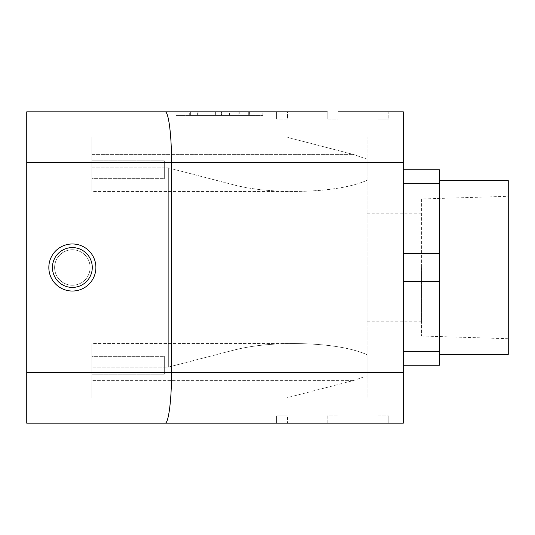 <?xml version="1.0" encoding="UTF-8"?>
<svg xmlns="http://www.w3.org/2000/svg" width="535" height="535" viewBox="0 0 535 535"><rect width="100%" height="100%" fill="white"/><g stroke="black" fill="none" stroke-linecap="round" stroke-linejoin="round"><path stroke-width="0.4" stroke-dasharray="2.67 2.01" d="M26.75 111.828L26.75 162.513L91.913 162.513L91.913 137.167L91.913 154.394L91.913 137.167L367.057 137.167L286.767 137.167L353.167 154.394L367.057 159.156L367.057 180.349C350.398 187.464 326.029 191.176 293.949 191.476C270.977 191.376 251.236 189.256 234.731 185.11L91.913 185.11L91.913 162.513L91.913 167.89L168.331 167.89L234.731 185.11L91.913 185.11L91.913 167.89L168.331 167.89L234.731 185.11C251.236 189.256 270.977 191.376 293.949 191.476C326.029 191.176 350.398 187.464 367.057 180.349L367.057 354.651L367.057 137.167L367.057 159.156L353.167 154.394L286.767 137.167L26.75 137.167L26.75 372.487L26.75 137.167L91.913 137.167L91.913 162.513L26.75 162.513L26.75 423.172M367.057 375.844L367.057 354.651C350.398 347.536 326.029 343.824 293.949 343.523C270.977 343.624 251.236 345.744 234.731 349.89L91.913 349.89L91.913 372.487L91.913 367.11L168.331 367.11L234.731 349.89L91.913 349.89L91.913 367.11L168.331 367.11L234.731 349.89C251.236 345.744 270.977 343.624 293.949 343.523C326.029 343.824 350.398 347.536 367.057 354.651L367.057 397.833L367.057 375.844L353.167 380.606L286.767 397.833L26.75 397.833L91.913 397.833L91.913 372.487L26.75 372.487L91.913 372.487L91.913 397.833L91.913 343.523L91.913 349.89L91.913 343.523L293.949 343.523L91.913 343.523L91.913 397.833L367.057 397.833L286.767 397.833L353.167 380.606L367.057 375.844M367.057 267.5L367.057 321.802L367.057 267.5M508.25 267.5L508.25 338.709L508.25 267.5M421.814 267.5L421.814 336.007L421.814 267.5M403.263 281.51L403.263 183.766L403.263 351.234L403.263 281.51L439.462 281.51L439.462 169.749L403.263 169.749L403.263 183.766L403.263 169.749M403.263 351.234L403.263 365.251L403.263 351.234L439.462 351.234L439.462 281.51M403.263 372.487L403.263 423.172L388.778 423.172L388.778 415.929L388.778 423.172L377.917 423.172L377.917 415.929L388.778 415.929L377.917 415.929L377.917 423.172L338.093 423.172L338.093 415.929L338.093 423.172L327.233 423.172L327.233 415.929L338.093 415.929L327.233 415.929L327.233 423.172L287.409 423.172L287.409 415.929L287.409 423.172L276.548 423.172L276.548 415.929L287.409 415.929L276.548 415.929L276.548 423.172L165.094 423.172C168.552 423.74 171.635 399.578 171.561 372.487L403.263 372.487L403.263 111.828M198.906 111.828L198.906 115.446L211.9 115.446L211.9 111.828L189.303 111.828L229.448 111.828L229.448 115.446L239.794 115.446L239.794 111.828L229.448 111.828L229.448 115.446L189.303 115.446L189.303 111.828L241.071 111.828L175.908 111.828L175.908 115.446L262.792 115.446L175.908 115.446L175.908 111.828M229.448 111.828L239.794 111.828M211.9 111.828L211.9 115.446L249.397 115.446L249.397 111.828M211.98 111.828L248.32 111.828L190.38 111.828L248.32 111.828L248.32 115.446L190.38 115.446L248.32 115.446L190.38 115.446L248.32 115.446L190.38 115.446L248.32 115.446L248.32 111.828L211.98 111.828L211.98 115.446M190.38 111.828L190.38 115.446L190.38 111.828L248.32 111.828L190.38 111.828L190.38 115.446L190.38 111.828M238.804 115.446L221.503 115.446L238.804 115.446L238.804 111.828L238.804 115.446L238.804 111.828L221.503 111.828L221.503 115.446L221.503 111.828L238.804 111.828M262.792 115.446L262.792 111.828L262.792 115.446M241.071 111.828L241.071 115.446L241.071 111.828L262.792 111.828M164.319 356.343L164.319 374.152L164.319 356.343L91.913 356.343L91.913 374.152L91.913 356.343L91.913 374.152L91.913 356.343L164.319 356.343L164.319 374.152L164.319 356.343M338.093 111.828L338.093 119.071L327.233 119.071L338.093 119.071L338.093 111.828L377.917 111.828L377.917 119.071L388.778 119.071L377.917 119.071L377.917 111.828L388.778 111.828L388.778 119.071L388.778 111.828M327.233 119.071L327.233 111.828L327.233 119.071M327.233 111.828L287.409 111.828L287.409 119.071L276.548 119.071L287.409 119.071L287.409 111.828L276.548 111.828L276.548 119.071L276.548 111.828L165.094 111.828C168.552 111.26 171.635 135.422 171.561 162.513L26.75 162.513M92.274 267.5A19.909 19.909 0 0 0 62.408 250.253A19.909 19.909 0 0 0 62.408 284.747A19.909 19.909 0 0 0 92.274 267.5A19.909 19.909 0 0 0 62.408 250.253A19.909 19.909 0 0 0 62.408 284.747A19.909 19.909 0 0 0 92.274 267.5A19.909 19.909 0 0 0 62.408 250.253A19.909 19.909 0 0 0 62.408 284.747A19.909 19.909 0 0 0 92.274 267.5M54.623 267.5A17.742 17.742 0 0 0 81.233 282.861A17.742 17.742 0 0 0 81.233 252.139A17.742 17.742 0 0 0 54.623 267.5A17.742 17.742 0 0 1 72.365 249.758A17.742 17.742 0 0 1 90.107 267.5A17.742 17.742 0 0 1 72.365 285.242A17.742 17.742 0 0 1 54.623 267.5A17.742 17.742 0 0 0 81.233 282.861A17.742 17.742 0 0 0 81.233 252.139A17.742 17.742 0 0 0 54.623 267.5A17.742 17.742 0 0 1 72.365 249.758A17.742 17.742 0 0 1 90.107 267.5A17.742 17.742 0 0 1 72.365 285.242A17.742 17.742 0 0 1 54.623 267.5M72.365 291.033A23.533 23.533 0 0 1 51.989 255.737A23.533 23.533 0 0 1 92.742 255.737A23.533 23.533 0 0 1 72.365 291.033A23.533 23.533 0 0 1 51.989 255.737A23.533 23.533 0 0 1 92.742 255.737A23.533 23.533 0 0 1 72.365 291.033A23.533 23.533 0 0 1 51.989 255.737A23.533 23.533 0 0 1 92.742 255.737A23.533 23.533 0 0 1 72.365 291.033M164.319 178.657L164.319 160.848L164.319 178.657L91.913 178.657L91.913 160.848L91.913 178.657L91.913 160.848L91.913 178.657L164.319 178.657L164.319 160.848L164.319 178.657M91.913 154.394L91.913 191.476L91.913 185.11L91.913 191.476L293.949 191.476L91.913 191.476L91.913 154.394L353.167 154.394L91.913 154.394M168.331 367.11L168.331 167.89L168.331 367.11M26.75 372.487L171.561 372.487L171.561 162.513L403.263 162.513M421.366 198.993L421.366 336.007L421.366 198.993L508.25 196.291M421.366 267.5L421.366 321.802L421.366 267.5M439.462 267.5L439.462 180.616L439.462 267.5M403.263 365.251L439.462 365.251L439.462 351.234M403.263 253.49L439.462 253.49M403.263 183.766L439.462 183.766M508.25 180.616L508.25 354.384M248.32 111.828L248.32 115.446L248.32 111.828M199.896 111.828L199.896 115.446L199.896 111.828M215.625 111.828L215.625 115.446L215.625 111.828M225.141 111.828L225.141 115.446L225.141 111.828M197.629 115.446L197.629 111.828L197.629 115.446M353.167 380.606L91.913 380.606L353.167 380.606M421.366 336.007L508.25 338.709M164.319 374.152L91.913 374.152L164.319 374.152M164.319 160.848L91.913 160.848L164.319 160.848M421.366 213.197L367.057 213.197M421.366 321.802L367.057 321.802"/><path stroke-width="0.8" d="M403.263 281.51L439.462 281.51L439.462 365.251L403.263 365.251M403.263 253.49L439.462 253.49L439.462 281.51M403.263 372.487L403.263 423.172L165.094 423.172C168.552 423.74 171.635 399.578 171.561 372.487L403.263 372.487L403.263 111.828L388.778 111.828L403.263 111.828M403.263 183.766L439.462 183.766L439.462 253.49M249.397 111.828L175.908 111.828M262.792 111.828L241.071 111.828M26.75 423.172L165.094 423.172L26.75 423.172L26.75 111.828L327.233 111.828M338.093 111.828L388.778 111.828M92.274 267.5A19.909 19.909 0 0 0 62.408 250.253A19.909 19.909 0 0 0 62.408 284.747A19.909 19.909 0 0 0 92.274 267.5M72.365 291.033A23.533 23.533 0 0 1 51.989 255.737A23.533 23.533 0 0 1 92.742 255.737A23.533 23.533 0 0 1 72.365 291.033M26.75 372.487L171.561 372.487L171.561 162.513L26.75 162.513M26.75 111.828L165.094 111.828C168.552 111.26 171.635 135.422 171.561 162.513L403.263 162.513M403.263 351.234L439.462 351.234M439.462 183.766L439.462 169.749L403.263 169.749M439.462 354.384L508.25 354.384L508.25 180.616L439.462 180.616"/></g></svg>
